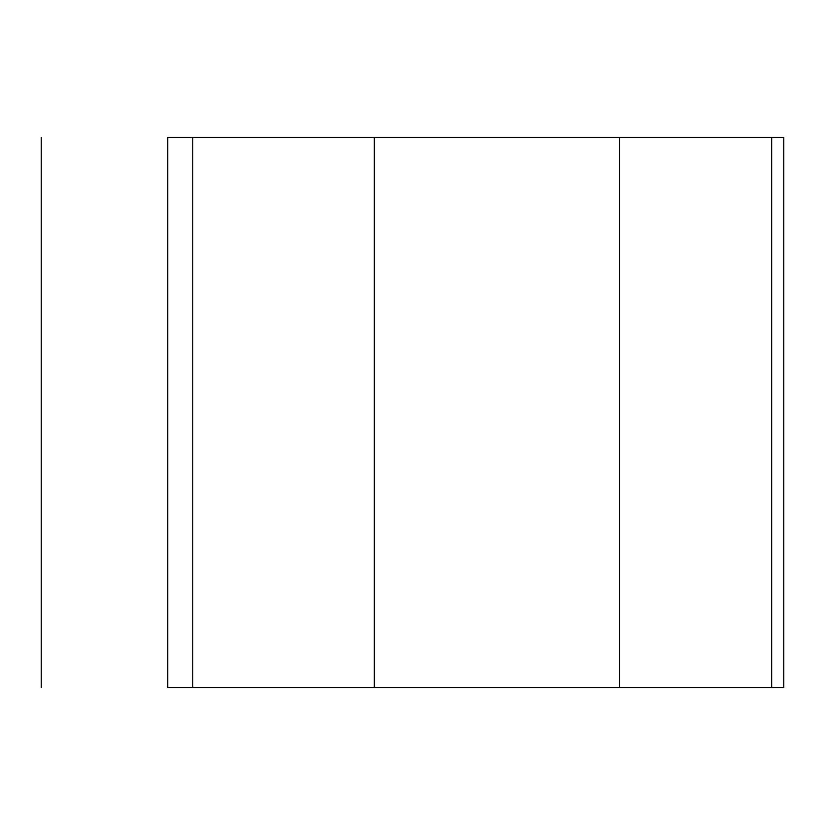 <?xml version="1.0" encoding="UTF-8"?>
<svg xmlns="http://www.w3.org/2000/svg" width="825" height="825" viewBox="0 0 825 825"><rect width="100%" height="100%" fill="white"/><g stroke="black" fill="none" stroke-linecap="round" stroke-linejoin="round"><path stroke-width="1.24" d="M167.753 687.503L167.753 137.497L167.753 687.503L619.482 687.503L619.482 137.497L374.323 137.497L374.323 687.503L374.323 137.497L192.741 137.497L192.741 687.503L192.741 137.497L167.753 137.497L619.482 137.497L619.482 687.503L783.75 687.503L783.75 137.497L783.75 687.503L771.674 687.503L771.674 137.497L771.674 687.503L167.753 687.503M41.25 687.503L41.25 137.497L41.25 687.503M783.75 137.497L619.482 137.497L783.75 137.497"/></g></svg>
